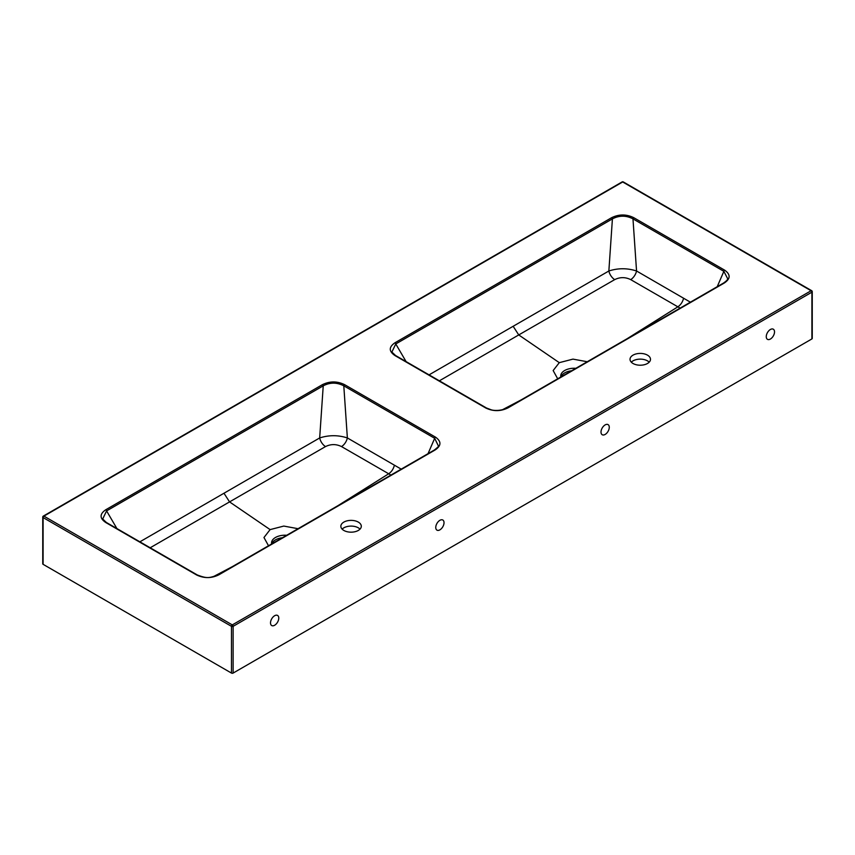 <?xml version="1.0" encoding="UTF-8"?>
<svg xmlns="http://www.w3.org/2000/svg" width="855" height="855" viewBox="0 0 855 855"><rect width="100%" height="100%" fill="white"/><g stroke="black" fill="none" stroke-linecap="round" stroke-linejoin="round"><path stroke-width="1.28" d="M649.202 362.178A10.228 5.899 -0 0 0 647.492 360.863A10.228 5.899 -0 0 0 631.311 362.178M360.019 529.138A10.228 5.899 0 0 0 358.298 527.824A10.228 5.899 0 0 0 342.128 529.138M395.769 355.819A1.165 0.673 120 0 0 394.967 355.573C388.726 351.287 388.726 347.023 394.967 342.78A1.165 0.673 60 0 1 395.769 343.945L406.093 361.601M680.12 308.121L630.701 279.617C625.379 276.999 620.046 276.999 614.702 279.617A8.764 5.034 59.5 0 1 608.856 270.992L612.415 218.869L395.769 343.945L391.879 352.036L395.555 355.52L486.442 407.985A1.165 0.673 120 0 0 485.854 408.049L394.967 355.573M521.24 399.851L502.441 409.737M557.695 378.797L553.153 370.557L559.288 362.659L518.739 334.936L439.374 380.817M633.031 363.493A10.228 5.899 180 0 1 630.028 359.314A10.228 5.899 180 0 1 640.256 353.414A10.228 5.899 180 0 1 650.484 359.314A10.228 5.899 180 0 1 644.168 364.764A10.228 5.899 180 0 1 633.031 363.493M358.298 522.095A10.228 5.899 180 0 1 361.302 526.274A10.228 5.899 180 0 1 351.074 532.173A10.228 5.899 180 0 1 340.846 526.274A10.228 5.899 180 0 1 347.162 520.823A10.228 5.899 180 0 1 358.298 522.095M429.06 374.864L608.856 270.992C618.101 268.01 627.335 268.01 636.548 270.992L690.402 302.178M717.217 286.703L723.864 271.334L632.978 218.869C626.159 215.31 619.309 215.31 612.415 218.869A1.165 0.673 -120 0 0 611.614 217.694C619.031 214.092 626.426 214.092 633.779 217.694L724.666 270.169C730.747 274.519 730.598 278.816 724.217 283.058L508.169 407.782C500.784 411.469 493.335 411.554 485.854 408.049M633.779 217.694A1.165 0.673 -60 0 0 632.978 218.869L636.548 270.992A8.764 5.034 120.4 0 1 630.701 279.617M727.413 279.467L727.723 278.805L723.864 271.334A1.165 0.673 -60 0 1 724.666 270.169M559.288 362.659L572.978 359.121L587.257 361.74M683.594 298.224C682.675 301.943 680.772 304.808 677.876 306.817L627.068 338.751M614.702 279.617L518.739 334.936L513.321 326.535M560.966 376.905A13.434 7.759 180 0 1 571.589 370.781M575.853 368.313A13.434 7.759 0 0 0 560.72 376.008A13.434 7.759 0 0 0 560.827 376.991M609.273 427.286A5.846 3.377 120 0 0 608.065 424.614A5.846 3.377 120 0 0 602.219 427.992A5.846 3.377 120 0 0 602.219 434.735A5.846 3.377 120 0 0 606.719 433.175A5.846 3.377 120 0 0 609.273 427.286M774.523 331.89A5.846 3.377 120 0 0 773.315 329.207A5.846 3.377 120 0 0 767.469 332.584A5.846 3.377 120 0 0 767.469 339.328A5.846 3.377 120 0 0 770.387 339.04A5.846 3.377 120 0 0 774.523 331.89M811.908 291.224A1.165 0.673 180 0 1 812.25 291.694L812.25 338.441A1.165 0.673 180 0 1 811.908 338.922L233.126 673.077A1.165 0.673 180 0 1 231.47 673.077L43.092 564.321A1.165 0.673 180 0 1 42.75 563.84L42.75 517.093A1.165 0.673 180 0 0 43.092 517.564L43.092 564.321M435.761 527.471A5.846 3.377 120 0 0 436.969 530.143A5.846 3.377 120 0 0 442.815 526.766A5.846 3.377 120 0 0 442.815 520.022A5.846 3.377 120 0 0 438.316 521.582A5.846 3.377 120 0 0 435.761 527.471M270.511 622.867A5.846 3.377 120 0 0 271.73 625.55A5.846 3.377 120 0 0 274.647 625.251A5.846 3.377 120 0 0 278.463 620.11A5.846 3.377 120 0 0 277.565 615.429A5.846 3.377 120 0 0 273.066 616.989A5.846 3.377 120 0 0 270.511 622.867M723.394 283.411A1.165 0.673 60 0 1 724.217 283.058M507.357 408.145A1.165 0.673 60 0 1 508.169 407.782M486.655 408.295A1.165 0.673 120 0 0 486.442 407.985L491.272 409.834C493.282 410.55 500.902 411.319 507.592 407.728L723.629 282.994C726.729 280.729 728.097 279.329 727.723 278.794M438.423 446.032L434.682 438.294L343.796 385.829C336.913 382.271 330.051 382.271 323.233 385.829A1.165 0.673 -120 0 0 322.431 384.654C329.795 381.052 337.18 381.052 344.597 384.654A1.165 0.673 120 0 0 343.796 385.829L347.365 437.942L401.219 469.139M325.52 446.577A8.764 5.034 59.5 0 1 319.674 437.952C328.918 434.971 338.153 434.971 347.365 437.942A8.764 5.034 120.4 0 1 341.519 446.577C336.197 443.959 330.864 443.959 325.52 446.577L229.557 501.896L270.105 529.608L283.796 526.071L298.064 528.7M139.878 541.824L319.674 437.952L323.233 385.829L106.586 510.905L116.911 528.561M438.54 445.754L438.54 445.754C439.192 445.893 437.824 447.293 434.447 449.954L218.41 574.688A1.165 0.673 -120 0 1 218.987 574.742C211.645 578.429 204.206 578.514 196.671 575.009A1.165 0.673 -60 0 1 197.249 574.945C207.209 578.707 209.101 578.226 218.41 574.688M428.034 453.663L434.682 438.294A1.165 0.673 120 0 1 435.484 437.129C441.554 441.447 441.404 445.744 435.035 450.019A1.165 0.673 -120 0 0 434.447 449.954M390.938 475.081L388.694 473.777L337.885 505.7M394.401 465.184C393.492 468.903 391.59 471.768 388.694 473.777L341.519 446.577M196.671 575.009L105.785 522.533C99.533 518.29 99.533 514.026 105.785 509.74A1.165 0.673 60 0 1 106.586 510.905L102.696 518.996L106.373 522.48L197.249 574.945M232.058 566.801L213.258 576.698M224.138 493.495L229.557 501.896L150.191 547.777M268.513 545.757L263.971 537.517L270.105 529.608M271.783 543.865A13.434 7.759 180 0 1 282.407 537.742M286.671 535.273A13.434 7.759 0 0 0 271.537 542.968A13.434 7.759 0 0 0 271.644 543.951M105.785 522.533A1.165 0.673 -60 0 1 106.362 522.469M231.47 673.077L231.47 626.33A1.165 0.673 -60 0 1 232.304 624.898L811.085 290.743L622.697 181.976L43.915 516.131L232.304 624.898A1.165 0.673 60 0 1 233.126 626.33L233.126 673.077M394.967 342.78L611.614 217.694M435.035 450.019L218.987 574.742M105.785 509.74L322.431 384.654M344.597 384.654L435.484 437.129M811.908 338.922L811.908 292.175L233.126 626.33A1.165 0.673 180 0 1 231.47 626.33L43.092 517.564A1.165 0.673 -60 0 1 43.915 516.131A1.165 0.673 60 0 0 43.338 516.078A1.165 1.165 0 0 0 42.75 517.093M811.662 290.679A1.165 1.165 0 0 1 812.25 291.694A1.165 0.673 180 0 1 811.908 292.175A1.165 0.673 60 0 0 811.085 290.743A1.165 0.673 -60 0 1 811.662 290.679L623.284 181.923A1.165 1.165 0 0 0 622.119 181.923A1.165 0.673 60 0 1 622.697 181.976A1.165 0.673 -60 0 1 623.284 181.923M43.092 516.612A1.165 0.673 60 0 1 43.338 516.078L622.119 181.923"/></g></svg>
